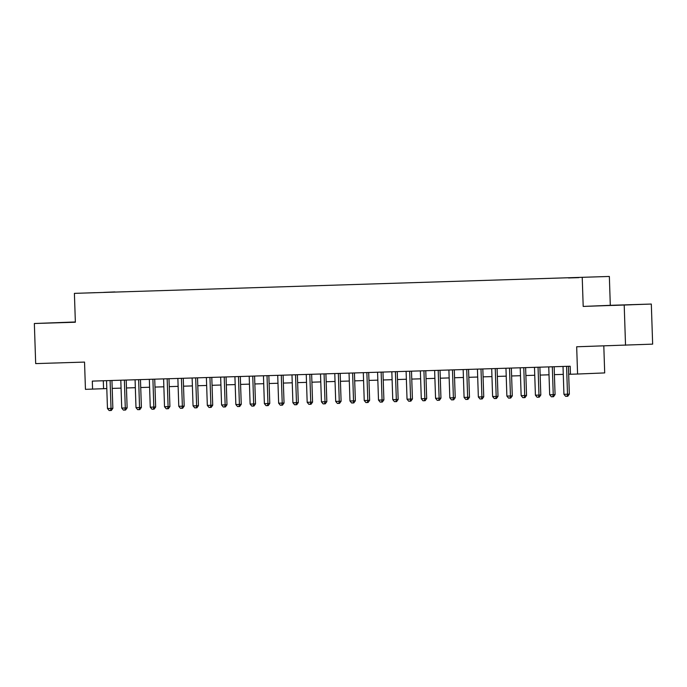 <?xml version="1.0" encoding="UTF-8"?>
<svg xmlns="http://www.w3.org/2000/svg" width="687" height="687" viewBox="0 0 687 687"><rect width="100%" height="100%" fill="white"/><g stroke="black" fill="none" stroke-linecap="round" stroke-linejoin="round"><path stroke-width="1.03" d="M75.355 322.048L53.947 322.796L75.355 322.117M613.5 305.414L631.731 304.762L613.5 305.414M87.644 292.937L95.124 292.671L87.644 292.937M75.355 321.971L34.35 323.508L35.681 363.603L84.535 362.083L85.446 389.349L106.803 388.576M609.352 276.457L74.402 293.366L609.352 276.457L610.305 305.32L583.194 306.428L651.319 304.049L610.305 305.32M651.319 304.049L652.65 344.135L576.676 346.772L577.578 374.029L604.697 372.921L603.804 345.922M624.208 305.157L625.531 345.252M577.578 374.029L570.45 374.252L570.184 366.231L92.307 381.105L92.573 389.125M578.84 277.608L568.458 277.96L578.84 277.642M103.814 292.422L114.858 292.078M103.789 292.379L114.927 291.923M583.194 306.428L582.232 277.565M34.35 323.508L75.364 322.237L74.402 293.366M112.204 388.404L121.067 388.129M126.468 387.966L135.33 387.691M140.732 387.52L149.594 387.245M154.996 387.073L163.858 386.798M169.26 386.635L178.122 386.352M183.523 386.188L192.394 385.914M197.787 385.742L206.658 385.467M212.051 385.295L220.922 385.021M226.324 384.857L235.186 384.583M240.587 384.411L249.45 384.136M254.851 383.964L263.714 383.69M269.115 383.526L277.977 383.252M283.379 383.08L292.241 382.805M297.643 382.633L306.514 382.358M311.907 382.195L320.777 381.912M326.17 381.749L335.041 381.474M340.443 381.302L349.305 381.027M354.707 380.856L363.569 380.581M368.971 380.418L377.833 380.143M383.234 379.971L392.097 379.696M397.498 379.525L406.361 379.25M411.762 379.087L420.633 378.812M426.026 378.64L434.897 378.365M440.29 378.193L449.161 377.919M454.562 377.756L463.424 377.472M468.826 377.309L477.688 377.034M483.09 376.862L491.952 376.588M497.354 376.424L506.216 376.141M511.617 375.978L520.48 375.703M525.881 375.531L534.752 375.257M540.145 375.085L549.016 374.81M554.409 374.647L563.28 374.372M568.681 374.2L570.442 374.149M103.308 380.761L103.565 388.679M566.586 366.351L567.505 394.201L563.941 394.312L563.014 366.454M568.415 366.291L569.343 394.123L567.505 394.201L567.058 396.296L565.633 396.339L563.941 394.312M569.343 394.123L567.788 396.262L567.058 396.296M552.314 366.789L553.241 394.647L549.677 394.759L548.75 366.901M554.151 366.738L555.07 394.57L553.241 394.647L552.795 396.743L551.36 396.785L549.677 394.759M555.07 394.57L553.524 396.708L552.795 396.743M538.05 367.236L538.977 395.085L535.413 395.197L534.486 367.347M539.888 367.176L540.806 395.016L538.977 395.085L538.522 397.18L537.097 397.223L535.413 395.197M540.806 395.016L539.261 397.155L538.522 397.18M523.786 367.682L524.713 395.532L521.15 395.643L520.222 367.794M525.624 367.622L526.543 395.454L524.713 395.532L524.258 397.627L522.833 397.67L521.15 395.643M526.543 395.454L524.997 397.601L524.258 397.627M509.522 368.12L510.45 395.978L506.877 396.09L505.958 368.232M511.351 368.069L512.279 395.901L510.45 395.978L509.994 398.074L508.569 398.117L506.877 396.09M512.279 395.901L510.724 398.039L509.994 398.074M495.258 368.567L496.186 396.416L492.613 396.528L491.694 368.679M497.087 368.507L498.015 396.347L496.186 396.416L495.731 398.512L494.305 398.563L492.613 396.528M498.015 396.347L496.461 398.486L495.731 398.512M480.994 369.013L481.913 396.863L478.35 396.974L477.431 369.125M482.824 368.953L483.751 396.785L481.913 396.863L481.467 398.958L480.041 399.001L478.35 396.974M483.751 396.785L482.197 398.932L481.467 398.958M466.731 369.451L467.649 397.309L464.086 397.421L463.158 369.563M468.56 369.4L469.487 397.232L467.649 397.309L467.203 399.405L465.777 399.448L464.086 397.421M469.487 397.232L467.933 399.37L467.203 399.405M452.467 369.898L453.386 397.747L449.822 397.859L448.894 370.01M454.296 369.838L455.223 397.679L453.386 397.747L452.939 399.843L451.514 399.894L449.822 397.859M455.223 397.679L453.669 399.817L452.939 399.843M438.194 370.345L439.122 398.194L435.558 398.305L434.631 370.456M440.032 370.284L440.951 398.117L439.122 398.194L438.675 400.289L437.241 400.332L435.558 398.305M440.951 398.117L439.405 400.263L438.675 400.289M423.931 370.782L424.858 398.64L421.294 398.752L420.367 370.894M425.768 370.731L426.687 398.563L424.858 398.64L424.403 400.736L422.977 400.779L421.294 398.752M426.687 398.563L425.141 400.701L424.403 400.736M409.667 371.229L410.594 399.087L407.03 399.19L406.103 371.341M411.504 371.178L412.423 399.01L410.594 399.087L410.139 401.182L408.713 401.225L407.03 399.19M412.423 399.01L410.878 401.148L410.139 401.182M395.403 371.676L396.33 399.525L392.758 399.636L391.839 371.787M397.232 371.615L398.159 399.456L396.33 399.525L395.875 401.62L394.45 401.663L392.758 399.636M398.159 399.456L396.605 401.594L395.875 401.62M381.139 372.122L382.066 399.971L378.494 400.083L377.575 372.225M382.968 372.062L383.896 399.894L382.066 399.971L381.611 402.067L380.186 402.11L378.494 400.083M383.896 399.894L382.341 402.032L381.611 402.067M366.875 372.56L367.794 400.418L364.23 400.53L363.311 372.672M368.704 372.509L369.632 400.341L367.794 400.418L367.347 402.513L365.922 402.556L364.23 400.53M369.632 400.341L368.077 402.479L367.347 402.513M352.611 373.007L353.53 400.856L349.966 400.968L349.039 373.118M354.44 372.947L355.368 400.787L353.53 400.856L353.084 402.951L351.658 403.003L349.966 400.968M355.368 400.787L353.814 402.925L353.084 402.951M338.348 373.453L339.266 401.302L335.703 401.414L334.775 373.565M340.177 373.393L341.096 401.225L339.266 401.302L338.82 403.398L337.394 403.441L335.703 401.414M341.096 401.225L339.55 403.372L338.82 403.398M324.075 373.891L325.003 401.749L321.439 401.861L320.511 374.003M325.913 373.84L326.832 401.672L325.003 401.749L324.547 403.844L323.122 403.887L321.439 401.861M326.832 401.672L325.286 403.81L324.547 403.844M309.811 374.338L310.739 402.187L307.175 402.299L306.247 374.449M311.649 374.278L312.568 402.118L310.739 402.187L310.284 404.282L308.858 404.334L307.175 402.299M312.568 402.118L311.022 404.257L310.284 404.282M295.547 374.784L296.475 402.634L292.902 402.745L291.984 374.896M297.385 374.724L298.304 402.556L296.475 402.634L296.02 404.729L294.594 404.772L292.902 402.745M298.304 402.556L296.758 404.703L296.02 404.729M281.284 375.222L282.211 403.08L278.639 403.192L277.72 375.334M283.113 375.171L284.04 403.003L282.211 403.08L281.756 405.175L280.33 405.218L278.639 403.192M284.04 403.003L282.486 405.141L281.756 405.175M267.02 375.669L267.947 403.527L264.375 403.63L263.456 375.78M268.849 375.609L269.776 403.449L267.947 403.527L267.492 405.622L266.067 405.665L264.375 403.63M269.776 403.449L268.222 405.588L267.492 405.622M252.756 376.115L253.675 403.965L250.111 404.076L249.192 376.227M254.585 376.055L255.512 403.887L253.675 403.965L253.228 406.06L251.803 406.103L250.111 404.076M255.512 403.887L253.958 406.034L253.228 406.06M238.492 376.562L239.411 404.411L235.847 404.523L234.92 376.665M240.321 376.502L241.249 404.334L239.411 404.411L238.964 406.506L237.539 406.549L235.847 404.523M241.249 404.334L239.694 406.472L238.964 406.506M224.228 377L225.147 404.858L221.583 404.969L220.656 377.111M226.057 376.948L226.976 404.78L225.147 404.858L224.701 406.953L223.275 406.996L221.583 404.969M226.976 404.78L225.43 406.919L224.701 406.953M209.956 377.446L210.883 405.296L207.319 405.407L206.392 377.558M211.794 377.386L212.712 405.227L210.883 405.296L210.428 407.391L209.003 407.434L207.319 405.407M212.712 405.227L211.167 407.365L210.428 407.391M195.692 377.893L196.619 405.742L193.056 405.854L192.128 378.005M197.53 377.833L198.449 405.665L196.619 405.742L196.164 407.838L194.739 407.88L193.056 405.854M198.449 405.665L196.903 407.812L196.164 407.838M181.428 378.331L182.356 406.189L178.783 406.3L177.864 378.443M183.266 378.279L184.185 406.111L182.356 406.189L181.9 408.284L180.475 408.327L178.783 406.3M184.185 406.111L182.639 408.25L181.9 408.284M167.164 378.777L168.092 406.627L164.519 406.738L163.6 378.889M168.993 378.717L169.921 406.558L168.092 406.627L167.637 408.722L166.211 408.774L164.519 406.738M169.921 406.558L168.367 408.696L167.637 408.722M152.9 379.224L153.828 407.073L150.255 407.185L149.337 379.336M154.73 379.164L155.657 406.996L153.828 407.073L153.373 409.169L151.947 409.212L150.255 407.185M155.657 406.996L154.103 409.143L153.373 409.169M138.637 379.662L139.555 407.52L135.992 407.631L135.073 379.774M140.466 379.61L141.393 407.443L139.555 407.52L139.109 409.615L137.683 409.658L135.992 407.631M141.393 407.443L139.839 409.581L139.109 409.615M124.373 380.109L125.292 407.958L121.728 408.069L120.8 380.22M126.202 380.048L127.129 407.889L125.292 407.958L124.845 410.062L123.42 410.105L121.728 408.069M127.129 407.889L125.575 410.027L124.845 410.062M110.109 380.555L111.028 408.404L107.464 408.516L106.537 380.667M111.938 380.495L112.857 408.327L111.028 408.404L110.581 410.5L109.147 410.543L107.464 408.516M112.857 408.327L111.311 410.474L110.581 410.5"/></g></svg>
